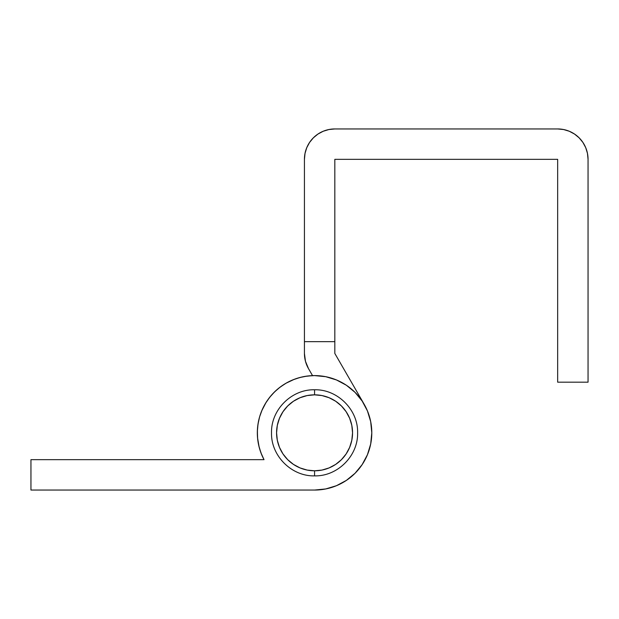 <?xml version="1.0" encoding="UTF-8"?>
<svg xmlns="http://www.w3.org/2000/svg" width="619" height="619" viewBox="0 0 619 619"><rect width="100%" height="100%" fill="white"/><g stroke="black" fill="none" stroke-linecap="round" stroke-linejoin="round"><path stroke-width="0.93" d="M314.568 389.777L314.568 394.837A37.983 37.983 0 0 1 352.551 432.82A37.983 37.983 0 0 1 314.568 470.804L314.568 475.872L314.568 470.804L321.973 470.076L329.099 467.918L335.668 464.405L341.425 459.677L346.145 453.928L349.658 447.359L351.816 440.233L352.551 432.82L351.816 425.408L349.658 418.289L346.145 411.72L341.425 405.963L335.668 401.236L329.099 397.731L321.973 395.564L314.568 394.837L307.156 395.564L300.029 397.731L293.46 401.236L287.703 405.963L282.984 411.72L279.471 418.289L277.312 425.408L276.577 432.82L277.312 440.233L279.471 447.359L282.984 453.928L287.703 459.677L293.46 464.405L300.029 467.918L307.156 470.076L314.568 470.804A37.983 37.983 0 0 1 276.577 432.82A37.983 37.983 0 0 1 314.568 394.837L314.568 389.777C337.494 389.158 358.215 409.778 357.612 432.82C358.215 455.863 337.487 476.483 314.568 475.872C291.642 476.483 270.913 455.863 271.517 432.82C270.913 409.778 291.642 389.158 314.568 389.777M335.668 401.236L341.425 405.963M346.145 453.928L341.425 459.677M293.46 464.405L287.703 459.677M282.984 411.72L287.703 405.963M264.019 459.662A57.227 57.227 0 0 1 314.568 375.594L307.217 376.066L299.998 377.474L293.019 379.803L286.388 383.006L280.229 387.037L274.635 391.819L269.706 397.282L265.52 403.333L262.139 409.871L259.624 416.788L258.022 423.976L257.357 431.304L257.636 438.654L258.85 445.912L260.994 452.953L264.019 459.662L30.95 459.662L30.95 490.055L314.568 490.055L325.733 488.948L336.465 485.698L346.361 480.406L355.035 473.287L362.146 464.614L367.438 454.725L370.696 443.985L371.795 432.82L370.696 421.655L367.438 410.923L362.146 401.027L355.035 392.353L346.361 385.235L336.465 379.95L325.733 376.692L314.568 375.594A57.227 57.227 0 0 1 371.795 432.82A57.227 57.227 0 0 1 314.568 490.055L30.95 490.055L30.95 459.662L264.019 459.662L262.858 457.348M259.013 446.593L259.601 448.752M261.226 412.076L259.64 416.757M304.827 376.429L312.541 375.625L308.51 368.645A30.385 30.385 0 0 1 304.432 353.449L304.432 341.657L334.825 341.657L334.825 159.338L557.665 159.338L557.665 382.178L588.05 382.178L588.05 159.338L587.47 153.411L585.736 147.709L582.928 142.455L579.152 137.851L574.548 134.068L569.294 131.259L563.592 129.533L557.665 128.945L334.825 128.945L328.898 129.533L323.195 131.259L317.942 134.068L313.338 137.851L309.554 142.455L306.745 147.709L305.02 153.411L304.432 159.338L304.432 353.449L305.469 361.318L304.432 353.449M367.438 410.923L362.146 401.027M574.548 134.068L569.294 131.259M323.195 131.259L317.942 134.068M367.431 410.9A57.227 57.227 0 0 1 346.338 480.421M336.473 485.691A57.227 57.227 0 0 1 314.568 490.055M261.009 452.992A57.227 57.227 0 0 1 258.03 423.914M259.624 416.788A57.227 57.227 0 0 1 265.543 403.286M274.635 391.819A57.227 57.227 0 0 1 286.427 382.991M293.019 379.803A57.227 57.227 0 0 1 307.248 376.058M364.011 403.998L334.825 353.449L334.825 159.338L557.665 159.338L557.665 382.178L588.05 382.178L588.05 159.338A30.385 30.385 0 0 0 557.665 128.945L334.825 128.945A30.385 30.385 0 0 0 304.432 159.338L304.432 341.657L334.825 341.657L334.825 353.449L364.011 403.998M305.469 361.318L308.51 368.645L312.541 375.625M366.456 408.687L367.74 411.666M370.673 421.554L370.766 422.019M371.787 431.915L371.74 435.289L371.787 431.915M370.998 442.322L370.239 446.075L370.998 442.322M368.274 452.574L366.866 456.056M363.415 462.641L361.79 465.14M355.19 473.125L353.944 474.347M347.244 479.802L344.288 481.729L347.244 479.802M338.144 484.971L334.593 486.433L338.144 484.971M328.062 488.437L324.457 489.188L328.062 488.437M316.711 490.008L314.491 490.055L316.711 490.008M261.682 454.702L259.601 448.767L261.682 454.702M259.144 447.111L257.566 437.95L259.144 447.111M257.458 436.55L257.419 429.756M257.636 426.94L258.541 421.144L257.636 426.94M261.806 410.652L266.085 402.412M266.99 401.011L270.836 395.905L266.99 401.011M272.755 393.746L276.987 389.661L272.755 393.746M279.123 387.889L285.011 383.811L279.123 387.889M285.978 383.238L294.381 379.269L285.978 383.238M296.052 378.666L301.971 376.994L296.06 378.666"/></g></svg>
